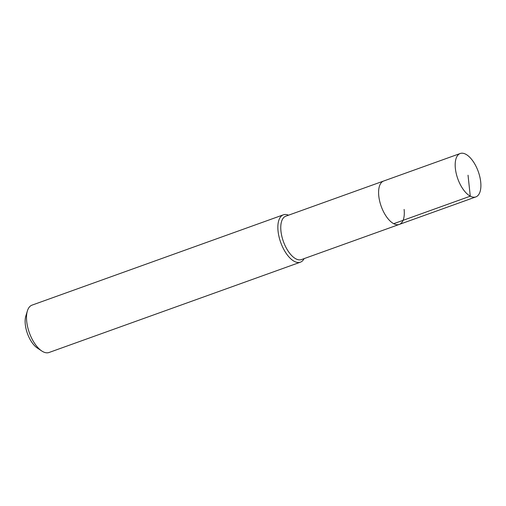 <?xml version="1.0" encoding="UTF-8"?>
<svg xmlns="http://www.w3.org/2000/svg" width="506" height="506" viewBox="0 0 506 506"><rect width="100%" height="100%" fill="white"/><g stroke="black" fill="none" stroke-linecap="round" stroke-linejoin="round"><path stroke-width="0.76" d="M455.375 168.517A23.067 10.866 -109.8 0 1 460.239 153.501A23.067 10.866 -109.8 0 1 480.7 181.901A23.067 10.866 -109.8 0 1 475.836 196.916A23.067 10.866 -109.8 0 1 455.375 168.517M404.111 209.421A23.067 10.866 -109.8 0 1 399.247 224.436L301.424 259.584A23.067 10.866 70.2 0 1 280.963 231.185A23.067 10.866 70.2 0 1 285.82 216.17L383.649 181.021A23.067 10.866 70.2 0 0 378.785 196.037A23.067 10.866 70.2 0 0 399.247 224.436A23.067 10.866 -109.8 0 1 378.785 196.037A23.067 10.866 -109.8 0 1 383.649 181.021L460.239 153.501M304.138 258.61A25.161 11.853 -109.8 0 1 300.387 262.184A25.161 11.853 -109.8 0 1 278.066 231.204A25.161 11.853 -109.8 0 1 283.373 214.822A25.161 11.853 -109.8 0 1 288.54 215.195M283.373 214.822L32.017 305.137A25.161 11.853 70.2 0 0 27.381 310.937A25.161 11.853 70.2 0 0 26.717 321.519A25.161 11.853 70.2 0 0 41.764 350.981A25.161 11.853 70.2 0 0 49.038 352.499L300.387 262.184M27.381 310.937L25.831 316.016A20.126 9.481 70.2 0 0 25.3 324.479A20.126 9.481 70.2 0 0 37.343 348.046L41.764 350.981M468.037 175.209L470.276 196.183L393.687 223.703M399.247 224.436L475.836 196.916"/></g></svg>
